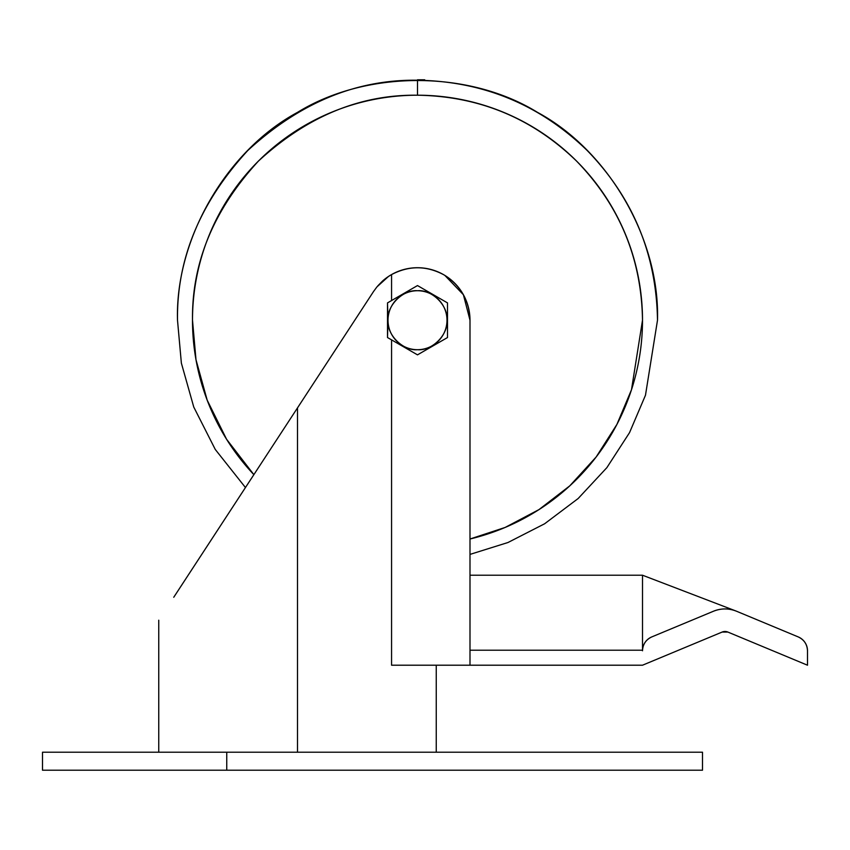 <?xml version="1.0" encoding="UTF-8"?>
<svg xmlns="http://www.w3.org/2000/svg" width="850" height="850" viewBox="0 0 850 850"><rect width="100%" height="100%" fill="white"/><g stroke="black" fill="none" stroke-linecap="round" stroke-linejoin="round"><path stroke-width="1.27" d="M382.436 281.138L377.783 285.887L382.436 281.138A52.498 52.498 0 0 1 391.563 274.571L391.563 300.549L391.563 274.571C409.052 265.434 426.509 265.519 443.902 274.837C460.604 285.366 469.296 300.486 469.997 320.216L469.997 665.21L391.563 665.21L391.563 339.883L391.563 665.21L642.504 665.21L722.139 632.06L642.504 665.21L469.997 665.21L469.997 320.216A52.498 52.498 0 0 0 391.563 274.571L388.45 276.484L376.922 286.907L373.554 291.497L297.5 407.883L297.5 752.218L297.5 407.883L177.342 591.77C152.798 629.319 152.798 629.319 177.342 591.77M642.504 650.781C642.823 644.321 645.894 639.71 651.737 636.937L713.469 611.235C721.161 608.186 728.843 608.186 736.525 611.235L798.267 636.937C804.1 639.71 807.181 644.321 807.5 650.781L807.5 665.21L727.855 632.06L722.139 632.06A7.438 7.438 0 0 1 727.855 632.06L807.5 665.21L807.5 650.781A15.002 15.002 0 0 0 798.267 636.937L736.525 611.235A30.005 30.005 0 0 0 713.469 611.235L651.737 636.937A15.002 15.002 0 0 0 642.504 650.781M642.515 650.218L469.997 650.218L642.504 650.218L642.504 575.216L735.728 610.916L642.504 575.216L469.997 575.216L642.504 575.216L642.504 650.218M387.504 337.535L387.504 302.897L417.499 285.568L447.504 302.897L447.504 337.535L417.499 354.854L387.504 337.535L417.499 354.854L447.504 337.535L447.504 302.897L417.499 285.568L387.504 302.897L388.014 320.216C386.697 305.628 402.911 289.414 417.499 290.732C432.087 289.414 448.301 305.628 446.983 320.216L446.983 320.216C448.301 334.804 432.087 351.018 417.499 349.701C402.911 351.018 386.697 334.804 388.014 320.216L387.504 337.535M388.014 320.216A29.484 29.484 0 0 0 432.246 345.748A29.484 29.484 0 0 0 432.246 294.684A29.484 29.484 0 0 0 388.014 320.216M469.997 320.216L463.388 294.716L444.837 275.389M442.68 274.146L438.897 272.266M173.751 597.263L373.554 291.497L376.922 286.907L388.45 276.484L391.563 274.571M226.748 752.218L702.504 752.218L226.748 752.218L226.748 770.217L702.504 770.217L702.504 752.218L702.504 770.217L42.5 770.217L226.748 770.217L226.748 752.218L42.5 752.218L226.748 752.218M42.5 752.218L42.5 770.217L42.5 752.218M642.504 320.216L631.497 389.714L616.909 424.426L596.148 457.002L569.787 485.849L538.953 509.618L505.144 527.446L469.997 539.006A224.995 224.995 0 0 0 642.504 320.216A224.995 224.995 0 0 0 334.411 111.116A224.995 224.995 0 0 0 253.874 474.651L226.578 439.269L207.177 400.138L195.989 359.699L192.504 320.216C191.728 262.788 213.701 209.759 258.4 161.117C307.041 116.407 360.071 94.446 417.499 95.211C360.071 94.446 307.041 116.407 258.4 161.117C213.701 209.759 191.728 262.788 192.504 320.216L195.989 359.699L207.177 400.138L226.578 439.269L253.874 474.651A224.995 224.995 0 0 1 417.499 95.211L417.499 80.219C356.246 79.39 299.678 102.818 247.796 150.503C200.111 202.396 176.673 258.963 177.501 320.216C176.673 258.963 200.111 202.396 247.796 150.503C299.678 102.818 356.246 79.39 417.499 80.219L417.499 95.211C479.219 96.199 532.259 118.171 576.597 161.117C619.544 205.456 641.516 258.496 642.504 320.216C641.516 258.496 619.544 205.456 576.597 161.117M177.501 320.216L181.369 363.131L193.768 407.065L215.273 449.459L245.448 487.539L215.273 449.459L193.768 407.065L181.369 363.131L177.501 320.216C175.132 239.424 226.355 150.716 297.5 112.37C366.276 69.923 468.722 69.923 537.497 112.37C608.643 150.716 659.866 239.424 657.496 320.216L645.479 395.229L629.542 432.629L606.868 467.649L578.149 498.525L544.616 523.781L507.971 542.513L469.997 554.402L507.971 542.513L544.616 523.781L578.149 498.525L606.868 467.649L629.542 432.629L645.479 395.229L657.496 320.216C656.444 254.373 633.016 197.806 587.201 150.503C539.909 104.699 483.342 81.271 417.499 80.219M417.499 79.783L424.713 79.783M436.252 665.21L436.252 752.218M158.748 752.218L158.748 620.213"/></g></svg>
